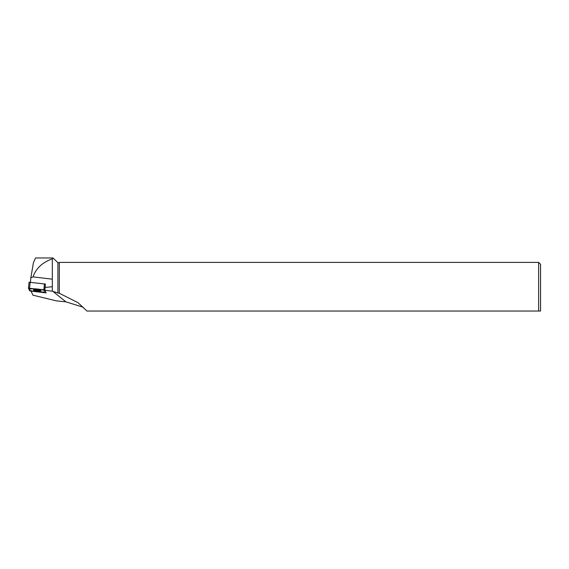 <?xml version="1.0" encoding="UTF-8"?>
<svg xmlns="http://www.w3.org/2000/svg" width="569" height="569" viewBox="0 0 569 569"><rect width="100%" height="100%" fill="white"/><g stroke="black" fill="none" stroke-linecap="round" stroke-linejoin="round"><path stroke-width="0.85" d="M57.91 292.978L52.312 291.179L52.312 258.852L53.017 257.963L57.91 262.714L57.91 292.978L59.318 293.291M52.312 279.18L33.066 276.875C35.911 268.454 42.326 262.444 52.312 258.852M52.312 291.179L44.88 290.247L45.115 287.452L52.312 286.719M33.066 276.875L30.861 277.786L30.399 282.167M29.076 282.203L28.45 288.17L29.688 290.809L28.457 288.191L43.856 289.792L28.45 288.17L29.076 282.203L45.406 284.073L45.115 287.452M59.318 301.143L56.31 300.852L32.952 295.183L31.039 291.115L46.125 292.886L44.88 290.247M59.318 301.2L65.876 301.819L83.102 307.203M30.861 277.786L33.365 262.942L35.513 257.963L53.017 257.963M59.318 293.241L59.318 262.394L538.63 262.394L538.63 311.037L86.943 311.037L78.031 302.687L59.318 293.241M540.55 311.037L538.63 311.037L540.55 311.037L540.55 264.315L538.63 262.394M43.856 289.792L44.78 290.048L46.018 292.665L44.78 290.048L43.856 289.792L44.482 283.817M44.915 292.743L30.612 291.065L44.915 292.743M29.688 290.809L30.612 291.065L29.688 290.809M36.9 289.721A3.891 0.676 6 0 1 41.103 290.816A3.891 0.676 6 0 1 37.568 291.136A3.891 0.676 6 0 1 33.372 289.998A3.891 0.676 6 0 1 36.9 289.721M33.607 289.82A3.819 0.661 -174 0 0 37.604 290.723A3.819 0.661 6 0 0 40.911 290.588M37.931 291.904A8.13 1.401 -174 0 0 45.292 291.129A8.13 1.401 -174 0 0 36.537 288.952A8.13 1.401 -174 0 0 29.183 289.728A8.13 1.401 -174 0 0 37.931 291.904M52.825 291.328L65.876 301.819M44.78 290.048L45.406 284.073M29.56 288.113L30.185 282.139M59.318 262.714L57.91 262.714"/></g></svg>
